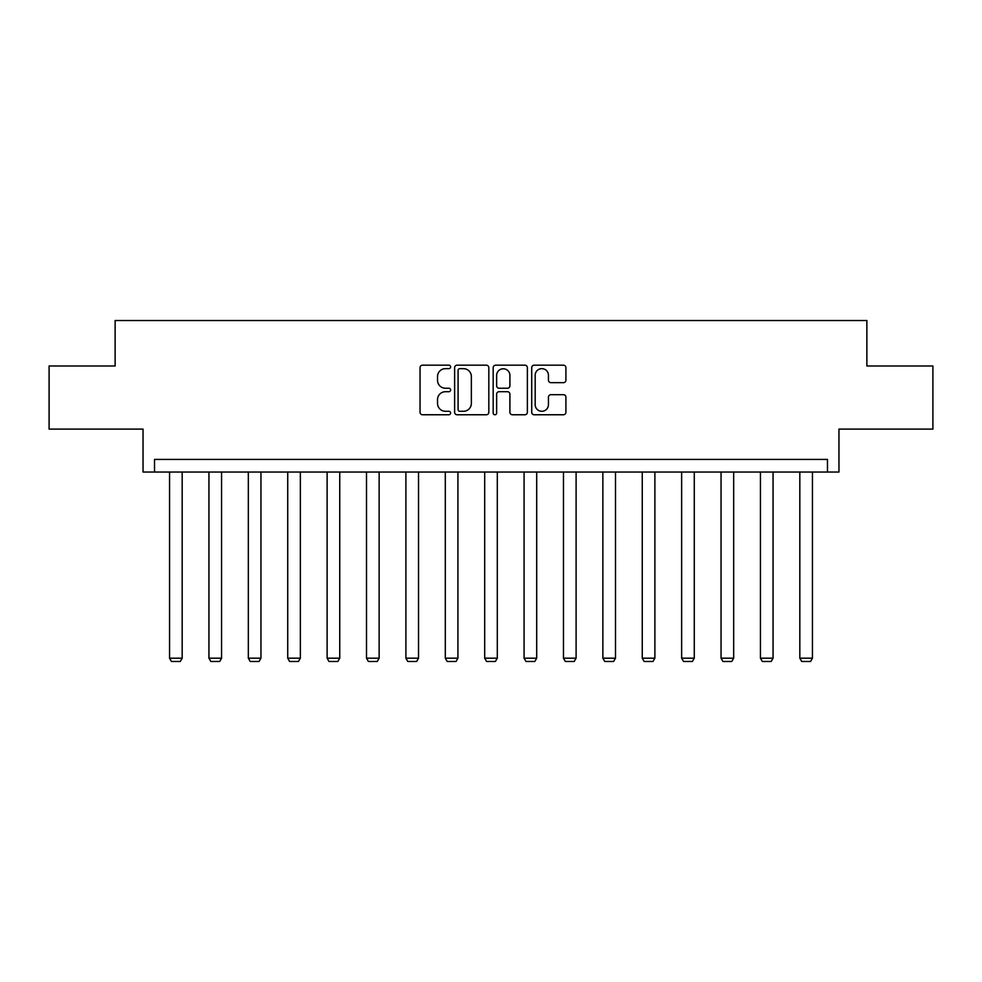 <?xml version="1.0" encoding="UTF-8"?>
<svg xmlns="http://www.w3.org/2000/svg" width="982" height="982" viewBox="0 0 982 982"><rect width="100%" height="100%" fill="white"/><g stroke="black" fill="none" stroke-linecap="round" stroke-linejoin="round"><path stroke-width="1.47" d="M450.603 366.912A1.731 1.731 0 0 0 448.86 365.181L422.53 365.181A2.48 2.48 0 0 0 420.05 367.661L420.05 412.28A2.48 2.48 0 0 0 422.53 414.76L448.86 414.76A1.731 1.731 0 0 0 450.603 413.017A1.731 1.731 0 0 0 448.86 411.286L445.46 411.286A7.93 7.93 0 0 1 437.53 403.357L437.53 399.637A7.93 7.93 0 0 1 445.46 391.708L448.86 391.708A1.731 1.731 0 0 0 450.603 389.964A1.731 1.731 0 0 0 448.86 388.234L445.46 388.234A7.93 7.93 0 0 1 437.53 380.304L437.53 376.585A7.93 7.93 0 0 1 445.46 368.655L448.86 368.655A1.731 1.731 0 0 0 450.603 366.912M49.1 365.979L49.1 429.109L143.041 429.109L143.041 472.035L838.959 472.035L838.959 429.109L932.9 429.109L932.9 365.979L866.873 365.979L866.873 320.525L115.127 320.525L115.127 365.979L49.1 365.979M563.435 382.661A2.48 2.48 0 0 0 565.914 380.181L565.914 367.661A2.48 2.48 0 0 0 563.435 365.181L534.183 365.181A2.48 2.48 0 0 0 531.716 367.661L531.716 412.28A2.48 2.48 0 0 0 534.183 414.76L563.435 414.76A2.48 2.48 0 0 0 565.914 412.28L565.914 397.158A2.48 2.48 0 0 0 563.435 394.678L550.914 394.678A2.48 2.48 0 0 0 548.447 397.158L548.447 404.658A6.629 6.629 0 0 1 541.806 411.286A6.629 6.629 0 0 1 535.178 404.658L535.178 375.284A6.629 6.629 0 0 1 541.806 368.655A6.629 6.629 0 0 1 548.447 375.284L548.447 380.181A2.48 2.48 0 0 0 550.914 382.661L563.435 382.661M827.47 472.035L827.47 459.416L154.53 459.416L154.53 472.035M488.827 367.661A2.48 2.48 0 0 0 486.348 365.181L457.109 365.181A2.48 2.48 0 0 0 454.629 367.661L454.629 412.28A2.48 2.48 0 0 0 457.109 414.76L486.348 414.76A2.48 2.48 0 0 0 488.827 412.28L488.827 367.661M495.652 365.181L524.891 365.181A2.48 2.48 0 0 1 527.371 367.661L527.371 412.28A2.48 2.48 0 0 1 524.891 414.76L512.383 414.76A2.48 2.48 0 0 1 509.904 412.28L509.904 394.187A2.48 2.48 0 0 0 507.424 391.708L499.114 391.708A2.48 2.48 0 0 0 496.634 394.187L496.634 413.017A1.731 1.731 0 0 1 494.903 414.76A1.731 1.731 0 0 1 493.173 413.017L493.173 367.661A2.48 2.48 0 0 1 495.652 365.181M459.834 368.655A1.731 1.731 0 0 0 458.091 370.386L458.091 409.555A1.731 1.731 0 0 0 459.834 411.286L463.43 411.286A7.93 7.93 0 0 0 471.36 403.357L471.36 376.585A7.93 7.93 0 0 0 463.43 368.655L459.834 368.655M509.904 375.406A6.629 6.629 0 0 0 503.275 368.778A6.629 6.629 0 0 0 496.634 375.406L496.634 385.754A2.48 2.48 0 0 0 499.114 388.234L507.424 388.234A2.48 2.48 0 0 0 509.904 385.754L509.904 375.406M182.173 472.035L182.173 658.186L169.555 658.186L169.555 472.035M182.173 658.186L180.283 661.475L171.445 661.475L169.555 658.186M221.564 472.035L221.564 658.186L208.945 658.186L208.945 472.035M221.564 658.186L219.673 661.475L210.835 661.475L208.945 658.186M260.954 472.035L260.954 658.186L248.336 658.186L248.336 472.035M260.954 658.186L259.064 661.475L250.226 661.475L248.336 658.186M300.357 472.035L300.357 658.186L287.726 658.186L287.726 472.035M300.357 658.186L298.454 661.475L289.616 661.475L287.726 658.186M339.747 472.035L339.747 658.186L327.116 658.186L327.116 472.035M339.747 658.186L337.845 661.475L329.007 661.475L327.116 658.186M379.138 472.035L379.138 658.186L366.507 658.186L366.507 472.035M379.138 658.186L377.248 661.475L368.41 661.475L366.507 658.186M418.528 472.035L418.528 658.186L405.897 658.186L405.897 472.035M418.528 658.186L416.638 661.475L407.8 661.475L405.897 658.186M457.919 472.035L457.919 658.186L445.3 658.186L445.3 472.035M457.919 658.186L456.029 661.475L447.191 661.475L445.3 658.186M497.309 472.035L497.309 658.186L484.691 658.186L484.691 472.035M497.309 658.186L495.419 661.475L486.581 661.475L484.691 658.186M536.7 472.035L536.7 658.186L524.081 658.186L524.081 472.035M536.7 658.186L534.809 661.475L525.971 661.475L524.081 658.186M576.103 472.035L576.103 658.186L563.472 658.186L563.472 472.035M576.103 658.186L574.2 661.475L565.362 661.475L563.472 658.186M615.493 472.035L615.493 658.186L602.862 658.186L602.862 472.035M615.493 658.186L613.59 661.475L604.752 661.475L602.862 658.186M654.884 472.035L654.884 658.186L642.253 658.186L642.253 472.035M654.884 658.186L652.993 661.475L644.155 661.475L642.253 658.186M694.274 472.035L694.274 658.186L681.643 658.186L681.643 472.035M694.274 658.186L692.384 661.475L683.546 661.475L681.643 658.186M733.664 472.035L733.664 658.186L721.046 658.186L721.046 472.035M733.664 658.186L731.774 661.475L722.936 661.475L721.046 658.186M773.055 472.035L773.055 658.186L760.436 658.186L760.436 472.035M773.055 658.186L771.165 661.475L762.327 661.475L760.436 658.186M812.445 472.035L812.445 658.186L799.827 658.186L799.827 472.035M812.445 658.186L810.555 661.475L801.717 661.475L799.827 658.186"/></g></svg>
